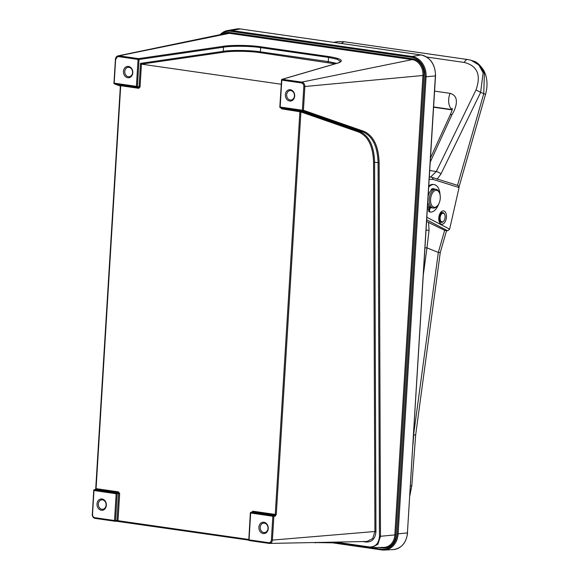<?xml version="1.0" encoding="UTF-8"?>
<svg xmlns="http://www.w3.org/2000/svg" width="579" height="579" viewBox="0 0 579 579"><rect width="100%" height="100%" fill="white"/><g stroke="black" fill="none" stroke-linecap="round" stroke-linejoin="round"><path stroke-width="0.87" d="M446.163 219.036A6.738 3.771 -81.8 0 1 442.957 224.015A6.738 3.771 -81.8 0 1 439.381 222.112A6.738 3.771 -81.8 0 1 439.048 216.083A6.738 3.771 -81.8 0 1 440.793 212.276A6.738 3.771 -81.8 0 1 445.193 211.907A6.738 3.771 -81.8 0 1 446.163 219.036M439.07 221.236A4.842 2.707 98.2 0 0 439.099 221.272L440.062 221.417A4.95 2.772 98.2 0 0 440.38 221.822L440.633 221.67A4.748 2.656 98.2 0 0 440.858 221.873L440.402 221.808M429.191 208.469A11.29 6.318 -81.8 0 1 427.382 208.976M428.938 208.976L427.374 209.033M452.156 109.786L433.606 107.115M430.617 156.033L431.326 156.135M433.613 107.021L452.177 109.692M410.439 486.005A11.385 1.129 -175.7 0 0 411.835 485.571L415.7 434.67L413.681 435.213L412.957 444.752M459.096 186.756L485.455 94.63A11.385 0.905 -164 0 0 483.769 93.632L480.657 92.379L483.118 72.78L478.833 65L471.197 60.303L473.817 61.215L480.404 66.057L484.384 73.656L483.769 93.632L457.526 185.338M426.614 221.518L444.65 230.341L438.325 252.444L440.243 252.654L446.547 230.616M444.65 230.341L447.661 230.775L449.637 229.154L459.067 187.545L458.127 185.526L432.397 177.5M426.086 230.102A3.792 0.485 6.8 0 0 429.068 230.268L426.962 247.87L438.325 252.444L413.544 435.155M341.277 43.454L344.02 41.731L467.97 59.579C466.536 59.29 465.321 60.245 464.329 62.452C477.386 65.84 481.279 75.002 476.018 89.933L480.657 92.379L440.959 173.953A3.792 1.107 -154 0 0 436.32 171.5L430.631 177.008M432.339 177.478L429.343 176.819M432.137 177.435L433.309 179.504L429.198 179.287M430.248 162.091L451.938 114.693A3.792 1.165 -155.4 0 0 450.194 114.917L430.501 157.937M451.938 114.693C454.291 111.363 461.593 96.483 450.064 93.342A11.385 6.369 98.2 0 0 452.206 109.54M426.962 247.87L423.379 274.374M425.008 247.798L426.955 247.87M440.764 215.222A4.364 2.439 -81.8 0 1 444.694 214.599A4.364 2.439 -81.8 0 1 444.448 219.89A4.364 2.439 -81.8 0 1 443.775 220.975A4.364 2.439 -81.8 0 1 440.633 220.758A4.364 2.439 -81.8 0 1 440.764 215.222M444.592 214.382A4.95 2.772 98.2 0 0 444.491 214.136A4.95 2.772 98.2 0 0 444.382 213.904L444.455 214.064A4.748 2.656 98.2 0 0 444.274 213.76L444.187 213.557A4.95 2.772 98.2 0 0 443.869 213.152L443.955 213.347A4.748 2.656 98.2 0 0 443.731 213.144L443.615 212.927A4.95 2.772 98.2 0 0 443.232 212.703L443.34 212.92A4.748 2.656 98.2 0 0 443.087 212.833L442.942 212.609A4.95 2.772 98.2 0 0 442.826 212.587A4.95 2.772 98.2 0 0 442.515 212.573L442.66 212.804A4.748 2.656 98.2 0 0 442.385 212.84L442.211 212.623A4.95 2.772 98.2 0 0 441.777 212.782L441.951 213.007A4.748 2.656 98.2 0 0 441.683 213.166L441.48 212.963A4.95 2.772 98.2 0 0 441.068 213.311L441.27 213.513A4.748 2.656 98.2 0 0 441.017 213.789L440.785 213.615A4.95 2.772 98.2 0 0 440.424 214.121L440.655 214.302A4.748 2.656 98.2 0 0 440.438 214.664L440.185 214.534A4.95 2.772 98.2 0 0 440.033 214.845A4.95 2.772 98.2 0 0 439.895 215.164L440.149 215.301A4.748 2.656 98.2 0 0 439.989 215.735L439.722 215.649A4.95 2.772 98.2 0 0 439.519 216.365L439.794 216.452A4.748 2.656 98.2 0 0 439.7 216.922L438.904 216.814M439.671 214.158L440.655 214.302M440.069 213.347L441.27 213.513M440.568 212.804L441.951 213.007M442.674 221.996L442.769 222.01A4.95 2.772 98.2 0 0 443.188 221.663L443.319 221.504A4.748 2.656 98.2 0 0 443.565 221.229L443.456 221.359M441.813 222.322L442.038 222.35A4.95 2.772 98.2 0 0 442.472 222.191L442.631 222.018A4.748 2.656 98.2 0 0 442.906 221.851L442.769 222.01M439.367 222.083L441.307 222.365A4.95 2.772 98.2 0 0 441.422 222.387A4.95 2.772 98.2 0 0 441.734 222.401L441.922 222.22A4.748 2.656 98.2 0 0 442.197 222.177L442.038 222.35M439.273 221.851L440.633 222.047A4.95 2.772 98.2 0 0 441.017 222.271L441.241 222.104A4.748 2.656 98.2 0 0 441.502 222.184L441.191 222.141M438.889 220.411L439.635 220.512A4.95 2.772 98.2 0 0 439.866 221.069L440.134 220.961A4.748 2.656 98.2 0 0 440.308 221.265L439.034 221.084M438.766 219.325L439.367 219.412A4.95 2.772 98.2 0 0 439.504 220.078L439.779 220.013A4.748 2.656 98.2 0 0 439.895 220.404L438.868 220.252M438.766 218.095L439.295 218.174A4.95 2.772 98.2 0 0 439.316 218.913L439.599 218.891A4.748 2.656 98.2 0 0 439.649 219.34L438.766 219.209M438.904 216.821L439.418 216.893A4.95 2.772 98.2 0 0 439.323 217.646L439.606 217.675A4.748 2.656 98.2 0 0 439.584 218.153L438.773 218.037M438.991 216.336L439.794 216.452M439.287 215.178L440.149 215.301M439.345 222.032L441.017 222.271M439.2 221.648L440.38 221.822M438.998 220.946L439.866 221.069M438.831 219.984L439.504 220.078M438.752 218.826L439.316 218.913M438.81 217.566L439.323 217.646M439.171 215.569L439.722 215.649M438.998 216.293L439.519 216.365M439.548 214.44L440.185 214.534M439.316 215.084L439.895 215.164M439.982 213.499L440.785 213.615M439.729 214.027L440.424 214.121M440.395 212.811L441.48 212.963M440.163 213.181L441.068 213.311M440.691 212.399L442.211 212.623M440.539 212.602L441.777 212.782M440.757 212.319L442.515 212.573M332.389 542.82L312.935 542.566M315.454 542.928L315.483 542.516M294.689 96.042A5.696 4.668 -96.5 0 0 290.368 89.731A5.696 4.668 -96.5 0 0 285.353 94.695A5.696 4.668 -96.5 0 0 289.674 101.014A5.696 4.668 -96.5 0 0 294.689 96.042M294.45 95.868A4.748 3.894 -96.5 0 0 290.028 90.592A4.748 3.894 -96.5 0 0 286.67 94.746A4.748 3.894 -96.5 0 0 291.099 100.022A4.748 3.894 -96.5 0 0 294.45 95.868M132.808 72.759A5.696 4.668 -96.5 0 0 128.48 66.44A5.696 4.668 -96.5 0 0 123.465 71.412A5.696 4.668 -96.5 0 0 127.793 77.724A5.696 4.668 -96.5 0 0 132.808 72.759M132.569 72.585A4.748 3.894 -96.5 0 0 128.14 67.309A4.748 3.894 -96.5 0 0 124.782 71.463A4.748 3.894 -96.5 0 0 129.211 76.739A4.748 3.894 -96.5 0 0 132.569 72.585M268.236 528.576A5.696 4.668 -96.5 0 0 263.908 522.265A5.696 4.668 -96.5 0 0 258.893 527.23A5.696 4.668 -96.5 0 0 263.221 533.548A5.696 4.668 -96.5 0 0 268.236 528.576M267.997 528.403A4.748 3.894 -96.5 0 0 263.568 523.126A4.748 3.894 -96.5 0 0 260.21 527.281A4.748 3.894 -96.5 0 0 264.639 532.557A4.748 3.894 -96.5 0 0 267.997 528.403M106.348 505.293A5.696 4.668 -96.5 0 0 102.027 498.975A5.696 4.668 -96.5 0 0 97.011 503.947A5.696 4.668 -96.5 0 0 101.332 510.258A5.696 4.668 -96.5 0 0 106.348 505.293M106.109 505.12A4.748 3.894 -96.5 0 0 101.68 499.843A4.748 3.894 -96.5 0 0 98.329 503.998A4.748 3.894 -96.5 0 0 102.758 509.274A4.748 3.894 -96.5 0 0 106.109 505.12M335.089 63.842L259.928 52.638C250.15 51.061 231.665 50.822 223.784 52.182L141.442 64.131L140.046 86.988L139.054 86.937L138.468 87.624A0.76 0.427 98.2 0 1 138.743 88.312L120.714 85.721L96.071 488.654L118.507 491.882A0.76 0.427 -81.8 0 1 118.058 492.686L118.63 493.525L117.182 493.786L115.547 520.564A0.76 0.601 89.4 0 1 114.881 521.223A0.76 0.427 -81.8 0 1 114.837 521.223L95.151 518.393A0.76 0.427 98.2 0 1 94.833 517.691C93.328 517.293 92.56 516.171 92.524 514.326L92.199 514.232C92.322 516.606 93.306 517.995 95.151 518.393A0.76 0.427 98.2 0 0 95.195 518.393L114.801 521.216M269.076 543.406C270.965 543.457 272.072 542.357 272.412 540.098L271.385 540.055C271.124 541.857 270.234 542.74 268.714 542.697A0.76 0.427 -81.8 0 0 269.032 543.399L269.076 543.406A0.76 0.427 -81.8 0 1 269.032 543.399L249.346 540.569A0.76 0.427 98.2 0 0 249.39 540.569L268.996 543.391M251.691 512.661L252.364 512.002L251.12 512.292L273.288 515.476L274.736 515.216A0.76 0.593 79.8 0 1 275.315 516.063L273.867 516.316L272.412 540.098L374.917 531.5L373.556 162.236C373.021 146.234 368.099 136.188 358.785 132.084L300.906 111.921A0.76 0.601 109.2 0 1 301.659 111.269L359.545 131.44L362.982 131.932L302.658 110.915L281.336 108.092M379.455 536.32L380.49 536.284L377.855 544.332L371.248 547.676L369.793 547.582A0.76 0.427 -81.8 0 1 369.431 546.96C375.496 547.054 378.84 543.507 379.455 536.32L378.08 162.706C377.537 146.378 372.5 136.123 362.982 131.932A0.76 0.601 -70.8 0 0 363.742 131.288C373.433 135.551 378.557 146.017 379.115 162.67L380.49 536.284L394.835 534.909L422.938 75.35A14.193 11.645 -96.5 0 0 412.154 59.608L229.4 33.321A14.193 11.645 -96.5 0 0 226.071 33.423L118.051 55.859A4.075 3.344 83.5 0 1 119.013 55.83L229.4 33.321A0.76 0.427 -81.8 0 0 229.856 32.525L412.61 58.812A14.953 12.268 83.5 0 1 423.973 75.393L395.862 534.953A14.953 12.268 83.5 0 1 382.69 548.009L379.18 547.502M358.785 132.084A0.76 0.601 109.2 0 1 359.545 131.44C369.018 135.587 374.034 145.843 374.591 162.2L375.952 531.464C375.416 538.636 372.116 542.161 366.044 542.031L362.664 541.546M141.522 64.153L281.22 84.245M337.89 63.075A0.76 0.673 73.7 0 1 338.1 62.959L340.705 61.635L337.362 59.29L328.517 57.393L260.644 47.63C250.598 46.002 231.6 45.777 223.501 47.196L139.047 59.478L137.397 86.401L139.054 86.937L140.494 63.379L223.248 51.336C231.347 49.96 250.338 50.221 260.384 51.842L328.264 61.606L336.717 63.364M92.314 514.188L93.769 490.413A0.76 0.637 76.9 0 1 94.435 489.754L116.611 492.939L118.058 492.686L95.68 489.465L94.435 489.754A0.76 0.427 98.2 0 0 93.979 490.551L92.524 514.326M269.467 543.428L366.876 541.481L372.673 538.579L374.917 531.5L375.952 531.464M141.442 64.131L140.494 63.379M95.303 489.552A0.76 0.637 76.9 0 1 95.68 489.465L120.381 85.801L119.991 85.142A0.76 0.644 111 0 1 120.07 85.156M119.991 85.142L120.439 85.033A0.76 0.427 98.2 0 1 120.714 85.721L120.483 85.967M299.625 110.806L281.597 108.208A0.76 0.427 -81.8 0 1 281.879 108.903L300.906 111.921L276.284 514.47L275.257 514.427L299.9 111.494A0.76 0.427 -81.8 0 0 299.625 110.806L301.659 111.269M95.484 489.472L94.239 489.762A0.76 0.76 0 0 0 93.653 490.456L116.155 493.742A0.76 0.427 -81.8 0 1 116.611 492.939A0.76 0.593 79.8 0 1 117.182 493.786L116.155 493.742L114.519 520.521L116.98 520.55A0.76 0.601 89.4 0 1 116.386 521.216L116.386 521.216A0.76 0.601 89.4 0 1 116.314 521.209L248.76 540.127L118.326 521.368A0.76 0.427 98.2 0 0 118.369 521.368M118.507 491.882L119.665 493.569L118.63 493.525L116.98 520.55L248.717 539.469M271.385 540.055L272.839 516.273L250.446 512.951A0.76 0.637 76.9 0 1 250.924 512.299L252.364 512.002L274.736 515.216L275.257 514.427L252.813 511.199L251.481 512.524M252.364 512.002A0.76 0.427 98.2 0 0 252.813 511.199M437.717 205.48L437.196 206.117A9.488 5.305 -81.8 0 1 435.936 207.304A9.488 5.305 -81.8 0 1 433.295 208.064A9.488 5.305 -81.8 0 1 429.22 200.233A9.488 5.305 -81.8 0 1 433.353 190.042A9.488 5.305 -81.8 0 1 435.994 189.282A9.488 5.305 -81.8 0 1 439.186 192.25L439.512 193.01A8.54 4.777 98.2 0 0 434.257 191.012A8.54 4.777 98.2 0 0 430.682 202.18A8.54 4.777 98.2 0 0 436.588 206.558A8.54 4.777 98.2 0 0 437.717 205.48A8.54 4.777 98.2 0 0 439.512 193.01M428.178 195.941L428.178 195.941A9.488 5.305 -81.8 0 1 431.796 189.818A9.488 5.305 -81.8 0 1 434.438 189.058L435.994 189.282M433.483 189.072A9.488 5.305 98.2 0 0 432.571 188.79A9.488 5.305 98.2 0 0 432.318 188.761L432.571 188.79M427.555 206.11A9.488 5.305 98.2 0 0 429.654 207.535L427.483 207.231M427.707 203.591A7.592 4.248 98.2 0 0 428.511 204.785M433.295 208.064L431.739 207.839A9.488 5.305 -81.8 0 1 427.801 202.1M428.713 187.118A13.853 7.751 -81.8 0 1 434.127 184.6L433.193 184.469A13.853 7.751 98.2 0 0 428.786 186.004M434.127 184.6A13.853 7.751 -81.8 0 1 440.04 194.689M438.694 204.011A13.853 7.751 -81.8 0 1 435.647 209.446A13.853 7.751 -81.8 0 1 430.32 212.044A1.824 1.02 98.2 0 0 430.32 212.044A1.824 1.02 98.2 0 1 429.56 211.009A1.824 1.02 98.2 0 1 429.828 209.2L428.894 209.062L429.944 206.949M431.094 190.404A1.455 0.818 -81.8 0 1 431.558 189.138A1.455 0.818 -81.8 0 1 431.883 188.899A9.72 5.435 -81.8 0 1 433.533 188.696A9.72 5.435 -81.8 0 1 434.663 189.087M430.682 207.485L429.828 209.2M430.284 212.037L429.386 211.914A1.824 1.02 -81.8 0 1 429.372 211.907A1.824 1.02 -81.8 0 1 428.626 210.872A1.824 1.02 -81.8 0 1 428.894 209.062M433.852 189.029A9.72 5.435 98.2 0 0 433.063 188.667M447.661 230.775L426.716 219.825M452.192 109.605L433.62 106.934M428.569 222.372L429.068 230.268M440.959 173.953L437.058 179.309M429.343 176.928A20.873 11.681 -81.8 0 1 430.53 176.993M449.637 229.154L426.875 217.263M429.727 170.552L436.32 171.5L476.018 89.933M433.309 179.504L459.067 187.545M450.064 93.342L434.59 91.113M464.329 62.452L426.665 57.032M280.757 107.224L281.401 108.143M94.833 517.691L114.519 520.521A0.76 0.427 -81.8 0 0 114.837 521.223A0.76 0.76 0 0 0 114.953 521.23L118.326 521.368A0.76 0.427 98.2 0 1 118.007 520.666L119.665 493.569M248.811 539.729L250.338 512.994A0.76 0.76 0 0 1 250.924 512.299A0.76 0.637 76.9 0 1 251.12 512.292A0.76 0.427 98.2 0 0 250.664 513.088L249.028 539.867L268.714 542.697M303.83 86.597A3.322 2.721 -96.5 0 0 301.304 82.913L281.807 80.112L280.164 107.028L302.383 110.227L303.83 86.597L423.973 75.393M369.713 547.575L332.223 542.183M332.201 542.183L369.757 547.582L383.913 547.401A14.193 11.645 -96.5 0 0 394.835 534.909L395.862 534.953M118.557 56.626A3.322 2.721 -96.5 0 0 115.634 59.528L114.186 83.159L136.412 86.351L138.055 59.434L118.557 56.626A0.76 0.427 98.2 0 1 119.013 55.83L138.511 58.638L222.973 46.349C231.282 44.916 250.787 45.162 261.093 46.834L328.973 56.597C341.183 58.609 344.31 60.73 338.339 62.945L282.262 79.316L301.76 82.117A4.075 3.344 83.5 0 1 304.858 86.64L303.418 110.271L363.742 131.288M370.632 547.662L381.539 549.232A17.652 14.475 -96.5 0 0 397.085 533.831L425.037 76.848A17.652 14.475 -96.5 0 0 411.626 57.278L231.007 31.295A17.652 14.475 -96.5 0 0 220.939 34.487M222.792 34.103A14.953 12.268 83.5 0 1 229.856 32.525M220.121 34.66A18.405 15.097 83.5 0 1 227.525 30.557A18.405 15.097 83.5 0 1 231.47 30.499L240.35 28.95A18.948 15.539 -96.5 0 0 236.29 29.015L227.525 30.557L220.042 34.675M381.814 549.927L328.488 542.255L381.858 549.934A0.76 0.427 98.2 0 0 381.908 549.941A18.405 15.097 83.5 0 0 384.347 550.05L393.235 549.587A18.948 15.539 -96.5 0 0 407.421 532.926L435.372 75.943A18.948 15.539 -96.5 0 0 420.969 54.933L240.35 28.95A0.76 0.427 -81.8 0 1 240.502 28.972M231.007 31.295A0.76 0.427 98.2 0 1 231.47 30.499L412.089 56.474A18.405 15.097 83.5 0 1 426.072 76.884L398.128 533.867L407.565 532.883C406.357 542.812 401.58 548.378 393.235 549.587M397.085 533.831L398.128 533.867A18.405 15.097 83.5 0 1 384.347 550.05L381.858 549.934A0.76 0.427 98.2 0 1 381.539 549.232M425.037 76.848L435.517 75.9L407.428 532.818M411.626 57.278A0.76 0.427 -81.8 0 1 412.089 56.474L420.969 54.933A0.76 0.427 -81.8 0 1 421.049 54.933C430.494 57.422 435.314 64.414 435.517 75.9M301.304 82.913A0.76 0.427 -81.8 0 1 301.76 82.117L412.154 59.608A0.76 0.427 -81.8 0 0 412.61 58.812M113.976 83.021L115.416 59.391A4.075 3.344 83.5 0 1 118.051 55.859L115.634 59.528M335.726 542.11L369.431 546.96M373.556 162.236L379.115 162.67M120.439 85.033L138.468 87.624L114.461 83.846L120.36 86.105M275.315 516.063L276.284 514.47M116.314 521.209L115.033 521.223M223.784 52.182A0.76 0.55 81.7 0 1 223.248 51.336L223.501 47.196A0.76 0.55 -98.3 0 0 222.973 46.349M261.093 46.834A0.76 0.427 -81.8 0 0 260.644 47.63L260.384 51.842A0.76 0.427 -81.8 0 1 259.928 52.638M327.808 62.402A0.76 0.427 -81.8 0 0 328.264 61.606L328.517 57.393A0.76 0.427 -81.8 0 1 328.973 56.597M138.743 88.312L140.046 86.988M281.329 108.657L281.879 108.903M302.658 110.915A0.76 0.601 -70.8 0 0 303.418 110.271L302.383 110.227A0.76 0.427 -81.8 0 0 302.658 110.915M279.918 106.898L280.164 107.028A0.76 0.427 98.2 0 0 280.439 107.716A0.76 0.673 112.9 0 1 279.903 106.977M281.807 80.112A0.76 0.427 -81.8 0 1 282.262 79.316A0.76 0.673 73.7 0 0 282.024 79.33A0.76 0.76 0 0 0 281.481 80.018L281.807 80.112M338.339 62.945A0.76 0.673 73.7 0 0 338.1 62.959L282.024 79.33A0.76 0.673 73.7 0 0 281.56 79.982L279.831 106.934A0.76 0.76 0 0 0 280.294 107.68L281.474 108.179M113.962 83.115A0.76 0.644 -69 0 0 114.461 83.846A0.76 0.427 98.2 0 1 114.186 83.159L113.86 83.058A0.76 0.76 0 0 0 114.345 83.817L120.36 86.119M136.687 87.045A0.76 0.427 -81.8 0 1 136.412 86.351L137.397 86.401A0.76 0.565 108.1 0 1 136.687 87.045M138.055 59.434L139.047 59.478A0.76 0.55 81.7 0 0 138.511 58.638A0.76 0.427 98.2 0 0 138.055 59.434M249.028 539.867A0.76 0.427 98.2 0 0 249.346 540.569A0.76 0.76 0 0 1 248.702 539.773L249.028 539.867M273.867 516.316L272.839 516.273A0.76 0.427 -81.8 0 1 273.288 515.476A0.76 0.593 79.8 0 1 273.867 516.316M382.553 547.43A0.76 0.427 -81.8 0 1 382.69 548.009M365.877 541.495A0.76 0.427 -81.8 0 1 366.044 542.031M95.419 489.501L95.861 488.524M411.835 485.571L409.852 495.581M452.127 109.894L433.606 107.231M440.243 252.654L415.7 434.67M473.817 61.215C476.734 61.823 480.114 64.978 483.943 70.689L485.636 74.771C487.518 81.111 487.453 87.733 485.455 94.63M450.194 114.917C451.678 111.689 452.373 109.496 452.293 108.338L452.293 108.345M467.687 59.521L471.197 60.303M344.02 41.731L337.941 41.594L333.518 42.339M444.694 214.599L444.491 214.136M236.29 29.015L240.43 28.95L421.049 54.933M429.372 211.907L430.306 212.044"/></g></svg>
